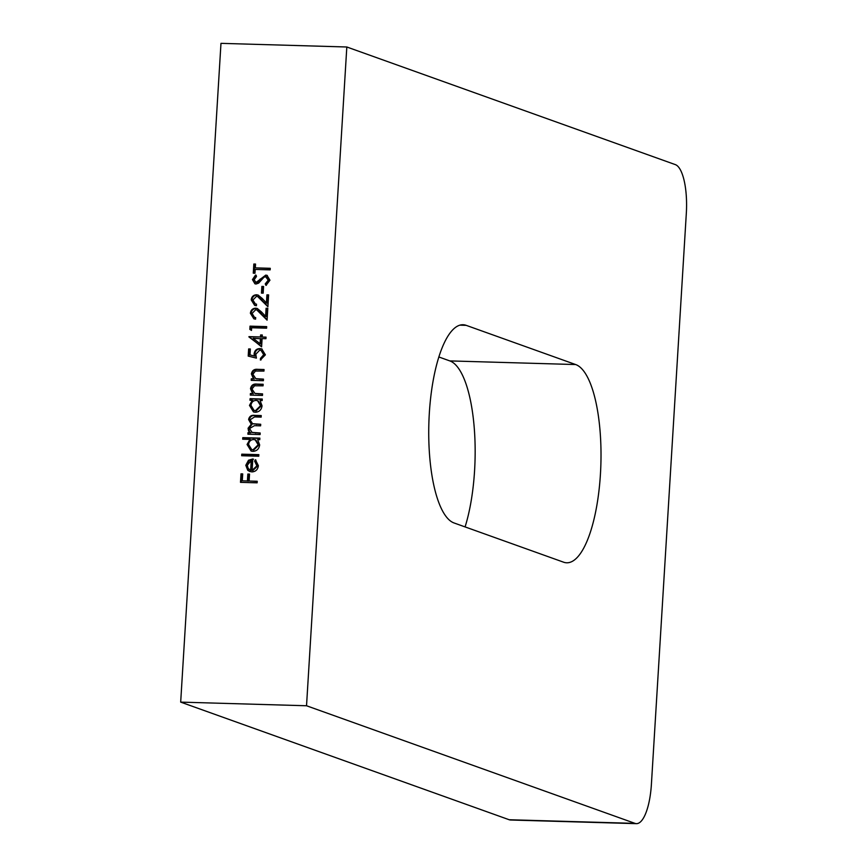 <?xml version="1.0" encoding="UTF-8"?>
<svg xmlns="http://www.w3.org/2000/svg" width="867" height="867" viewBox="0 0 867 867"><rect width="100%" height="100%" fill="white"/><g stroke="black" fill="none" stroke-linecap="round" stroke-linejoin="round"><path stroke-width="1.3" d="M429.328 413.125A99.467 31.266 -88.3 0 1 463 324.735A99.467 31.266 -88.3 0 1 466.175 325.342L575.666 364.552A99.467 31.266 -88.3 0 1 600.69 469.34A99.467 31.266 -88.3 0 1 566.747 562.791A99.467 31.266 -88.3 0 1 563.583 562.184L454.08 522.974A99.467 31.266 -88.3 0 1 429.328 413.125M256.881 465.85L254.605 461.081L255.397 459.716L258.388 465.698C257.824 469.665 255.613 471.735 251.733 471.919L247.767 470.337L245.794 465.297L248.504 460.236L252.817 458.968L252.113 470.369L256.881 465.85L257.564 466.088L254.605 461.081M242.695 439.201L242.793 437.64L259.862 438.128L259.764 439.699L257.662 439.634L259.666 444.901C259.06 448.943 256.816 451.1 252.926 451.36L251.105 451.024L247.073 444.489L249.956 439.406L242.695 439.201M249.989 400.24L250.086 398.668L262.257 399.026L262.159 400.587L260.057 400.532L262.051 405.799C261.455 409.842 259.2 411.988 255.321 412.258L253.489 411.923L249.468 405.388L252.243 400.305L249.989 400.24M263.373 380.7L251.213 380.353L251.3 378.781L253.5 378.846L251.387 373.926C252.145 370.437 254.291 368.908 257.846 369.342L264.056 369.526L263.958 371.087L255.462 371.033L252.861 374.251L255.819 378.673L263.47 379.139L263.373 380.7M256.199 378.814L263.46 379.356M261.596 346.843L248.97 336.634L260.49 336.96L260.609 334.955L262.322 334.998L262.202 337.014L266.039 337.122L265.941 338.694L262.105 338.574L261.596 346.843M252.091 313.421L254.486 317.3L255.689 317.571L255.592 319.143L253.858 318.796L250.39 313.29C250.812 310.083 252.579 308.381 255.667 308.175L257.239 308.468L261.422 311.871L265.595 316.357L266.093 308.251L267.805 308.294L267.079 320.14L256.816 309.942L255.7 309.736L252.091 313.421M263.167 293.165L261.466 293.122L261.877 286.413L263.579 286.468L263.167 293.165M255.212 269.431L254.985 273.235L253.272 273.181L253.836 264.023L255.537 264.067L255.31 267.87L270.255 268.304L270.157 269.865L255.212 269.431M306.528 705.76L346.822 46.991L675.317 164.611A44.206 13.894 91.7 0 1 686.317 213.423L651.399 784.364A44.206 13.894 91.7 0 1 636.432 823.65A44.206 13.894 91.7 0 1 635.023 823.379L306.528 705.76L180.683 702.118L220.977 43.35L346.822 46.991M269.951 280.214L265.985 285.416L265.237 283.91L268.239 280.171L265.627 276.671L263.958 277.245L258.669 283.108L256.079 284.008L254.92 283.791L252.449 279.597L255.559 275.034L256.491 276.486L254.15 279.824L256.101 282.436L265.746 275.11L267.003 275.338L269.951 280.214M266.7 276.963L265.627 276.671M256.784 282.685L255.505 282.328L256.784 282.685L259.005 281.602L258.323 281.352M252.915 300.015L255.31 303.894L256.513 304.165L256.415 305.726L254.67 305.39L251.213 299.884C251.636 296.677 253.392 294.975 256.48 294.769L258.063 295.062L262.246 298.465L266.418 302.951L266.917 294.845L268.618 294.888L267.903 306.734L257.64 296.536L256.524 296.33L252.915 300.015M251.484 330.435L249.837 329.362L250.032 326.144L266.678 326.621L266.592 328.192L251.647 327.759L251.484 330.435M248.2 356.088L248.645 348.935L250.346 348.978L249.989 354.917L254.302 355.979L254.107 353.92C254.616 350.463 256.545 348.686 259.894 348.588L261.747 348.924L265.389 354.841L260.36 360.022L260.458 358.45L263.687 354.701L261.032 350.387L259.732 350.149L255.798 354.245L256.415 358.114L248.2 356.088M262.473 395.45L250.303 395.092L250.4 393.531L252.6 393.596L250.487 388.676C251.235 385.186 253.392 383.658 256.946 384.092L263.156 384.276L263.059 385.837L254.562 385.782L251.961 388.99L254.92 393.423L262.571 393.889L262.473 395.45M255.299 393.553L262.56 394.106M260.078 434.551L247.919 434.204L248.005 432.633L250.13 432.698L248.526 430.888L248.07 428.244L251.257 424.266L248.601 419.509C249.349 416.323 251.365 414.946 254.649 415.369L261.238 415.564L261.151 417.125L254.551 416.929L250.075 419.834L252.568 423.681L260.707 424.277L260.609 425.838L254.432 425.664L249.544 428.558L252.059 432.405L260.176 432.991L260.078 434.551M258.756 456.226L241.676 455.739L241.774 454.167L258.854 454.666L258.756 456.226M257.131 482.821L240.484 482.345L241.004 473.848L242.706 473.902L242.283 480.827L247.409 480.979L247.832 474.043L249.533 474.097L249.111 481.022L257.228 481.261L257.131 482.821M636.432 823.65L510.587 820.009A44.206 13.894 -88.3 0 1 509.178 819.738L180.683 702.118M438.821 356.966L449.821 360.91A99.467 31.266 -88.3 0 1 473.978 424.808A99.467 31.266 -88.3 0 1 465.08 526.908M253.966 273.203L254.519 264.262L253.836 264.023M254.519 264.262L255.527 264.294M270.233 268.521L255.31 267.87M266.429 285.178L265.237 283.91M265.92 284.159L268.922 280.409L268.239 280.171M268.922 280.409L266.31 276.92M255.266 283.899L252.449 279.597M253.142 279.846L256.242 275.283M259.005 281.602L260.804 279.304L260.122 279.055M260.804 279.304L266.429 275.348L265.746 275.11M266.429 275.348L267.339 275.478M262.159 293.133L262.56 286.663L261.877 286.413M262.56 286.663L263.568 286.684M255.667 304.014L256.502 304.295M255.017 305.498L251.213 299.884M251.896 300.134C252.319 296.926 254.074 295.213 257.163 295.008L256.48 294.769M257.163 295.008L258.388 295.192M266.917 294.845L267.6 295.083L267.101 303.201L266.418 302.951M267.6 295.083L268.607 295.116M267.925 306.279L261.422 299.776M262.105 300.025L257.976 296.677M254.855 317.42L255.678 317.701M254.204 318.904L250.39 313.29M251.072 313.54C251.506 310.332 253.262 308.619 256.35 308.414L255.667 308.175M256.35 308.414L257.575 308.598M266.093 308.251L266.776 308.489L266.288 316.607L265.595 316.357M266.776 308.489L267.795 308.522M267.112 319.685L260.599 313.182M261.281 313.431L257.163 310.083M251.495 330.24L249.837 329.362M250.52 329.612L250.715 326.382L250.032 326.144M250.715 326.382L266.668 326.848M261.617 346.572L248.948 336.949M249.631 337.198L248.97 336.634M249.653 336.873L260.49 336.96M261.173 337.209L261.303 335.204L260.609 334.955M261.303 335.204L262.311 335.226M266.028 337.35L262.202 337.014M260.078 343.722L260.761 343.971L261.075 338.769L253.164 338.325L260.078 343.722L260.393 338.531M248.894 356.25L249.328 349.184L248.645 348.935M249.328 349.184L250.335 349.206M254.302 355.979L249.989 354.917M254.996 356.218L254.79 354.159L254.107 353.92M254.79 354.159C255.299 350.712 257.228 348.935 260.577 348.837L259.894 348.588M260.577 348.837L262.094 349.065M261.075 359.903L260.458 358.45M261.14 358.7L264.37 354.939L263.687 354.701M264.37 354.939L261.032 350.387M251.907 380.364L251.994 379.031L251.3 378.781M251.994 379.031L253.5 378.846M254.183 379.096L251.387 373.926M252.069 374.176C252.828 370.686 254.974 369.158 258.529 369.591L264.045 369.754M251.007 395.114L251.083 393.781L250.4 393.531M251.083 393.781L252.6 393.596M253.283 393.846L250.487 388.676M251.17 388.925C251.929 385.436 254.074 383.908 257.629 384.341L263.145 384.504M250.693 400.261L250.769 398.918L250.086 398.668M250.769 398.918L262.246 399.253M253.836 412.031L249.468 405.388M250.151 405.626L252.926 400.543L252.243 400.305M254.085 410.438L256.112 410.936L261.249 405.94L258.236 400.912L256.101 400.413C253.099 400.608 251.387 402.277 250.964 405.409L254.085 410.438L255.429 410.687L260.566 405.702L257.542 400.673M261.249 405.94L260.566 405.702M256.112 410.936L255.429 410.687M248.612 434.226L248.699 432.882L248.005 432.633M248.699 432.882L250.13 432.698M250.812 432.947L248.526 430.888M249.208 431.127L248.753 428.482L248.07 428.244M248.753 428.482L251.939 424.516L251.257 424.266M251.939 424.516L248.601 419.509M249.284 419.758C250.032 416.572 252.048 415.185 255.342 415.618L261.227 415.781M252.926 423.79L260.696 424.505M252.427 432.514L260.165 433.218M243.389 439.222L243.475 437.878L242.793 437.64M243.475 437.878L259.851 438.355M251.452 451.143L247.073 444.489M247.756 444.738L250.639 439.656L249.956 439.406M251.69 449.54L253.728 450.038L258.854 445.053L255.841 440.024L253.706 439.515C250.704 439.71 248.992 441.379 248.569 444.511L251.69 449.54L253.034 449.8L258.171 444.804L255.158 439.775M258.854 445.053L258.171 444.804M253.728 450.038L253.034 449.8M242.381 455.76L242.457 454.416L241.774 454.167M242.457 454.416L258.832 454.893M255.299 461.331L255.982 460.117M250.14 471.681L247.767 470.337M248.45 470.586L245.794 465.297M246.488 465.536L249.197 460.475L248.504 460.236M249.197 460.475L253.5 459.217M257.564 466.088L252.806 470.608L252.113 470.369M250.639 470.152L251.322 470.402L251.907 460.735L251.224 460.485L247.301 465.254L248.244 468.57L250.639 470.152L251.224 460.485M241.178 482.355L241.687 474.097L241.004 473.848M241.687 474.097L242.695 474.119M247.409 480.979L242.283 480.827M248.092 481.218L248.515 474.292L247.832 474.043M248.515 474.292L249.523 474.325M257.206 481.478L249.111 481.022M466.175 325.342L459.803 325.158M509.178 819.738L635.023 823.379M258.529 369.591L257.846 369.342M259.753 379.258L259.07 379.009M257.629 384.341L256.946 384.092M258.854 393.997L258.171 393.759M255.342 415.618L254.649 415.369M256.665 424.386L255.982 424.136M255.743 433.088L255.061 432.839M575.666 364.552L449.821 360.91M255.31 303.894L255.993 304.144M257.64 296.536L258.323 296.785M254.486 317.3L255.169 317.55M256.816 309.942L257.499 310.191M252.568 423.681L253.251 423.92M252.059 432.405L252.741 432.644"/></g></svg>
